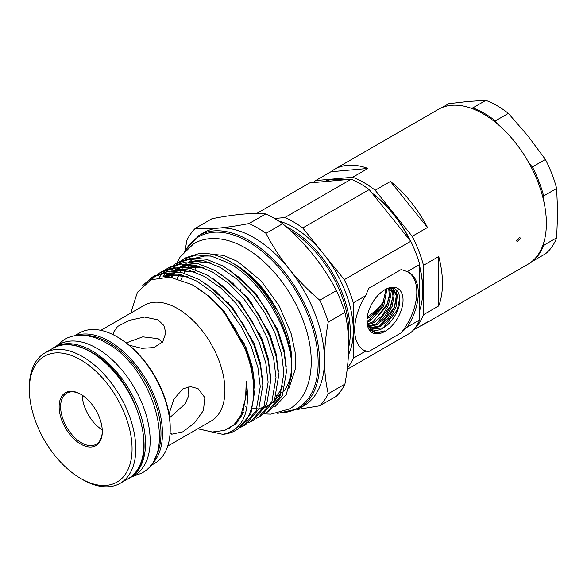 <?xml version="1.0" encoding="UTF-8"?>
<svg xmlns="http://www.w3.org/2000/svg" width="587" height="587" viewBox="0 0 587 587"><rect width="100%" height="100%" fill="white"/><g stroke="black" fill="none" stroke-linecap="round" stroke-linejoin="round"><path stroke-width="0.88" d="M126.953 479.381A75.474 43.577 -120 0 0 129.874 477.935L134.526 475.25A75.474 43.577 -120 0 0 146.097 414.767A75.474 43.577 -120 0 0 96.789 348.26A75.474 43.577 -120 0 0 59.052 344.518L54.4 347.203A75.474 43.577 -120 0 0 51.685 349.016M129.874 477.935A75.474 43.577 -120 0 0 141.445 417.452A75.474 43.577 -120 0 0 92.137 350.945A75.474 43.577 -120 0 0 54.4 347.203M80.713 444.095A30.524 17.625 60 0 1 59.126 406.703A30.524 17.625 60 0 1 80.713 394.244L80.713 394.244A30.524 17.625 60 0 1 102.299 431.628A30.524 17.625 60 0 1 80.713 444.095M81.087 394.464A29.475 17.016 -120 0 0 66.72 393.209A29.475 17.016 -120 0 0 62.2 416.829A29.475 17.016 -120 0 0 81.454 442.803A29.475 17.016 -120 0 0 96.195 444.264A29.475 17.016 -120 0 0 102.292 431.196M169.012 414.099L173.759 399.263L182.961 388.814L190.716 386.672L198.068 388.638L204.885 397.663L203.403 410.555L194.539 422.875L182.961 431.79L171.756 434.219L170.12 432.648M188.104 386.906L188.86 395.374L185.052 403.981L169.57 417.812M126.308 342.889L142.751 336.843L158.123 338.655L162.342 342.287M113.739 334.994L113.196 332.8L117.591 326.467L129.478 320.326L144.585 317.061L158.123 319.893L163.854 325.492L165.828 332.8L162.731 341.81L153.992 347.548L141.871 348.326L129.25 345.229M118.112 337.408L116.996 336.762L118.112 337.408A73.683 42.543 60 0 1 170.215 427.652L170.215 428.943A75.268 43.453 -120 0 0 116.996 336.762L116.996 336.762A75.268 43.453 -120 0 0 79.362 333.034L74.637 335.764M149.905 466.129L154.63 463.4A75.268 43.453 -120 0 0 170.215 428.943M82.569 479.55L80.713 478.471A72.634 41.934 -120 0 0 132.068 448.82A72.634 41.934 -120 0 0 80.713 359.86A72.634 41.934 -120 0 0 29.35 389.519A72.634 41.934 -120 0 0 80.713 478.471L82.569 479.55A75.268 43.453 60 0 0 120.203 483.277A75.268 43.453 60 0 0 131.737 422.963A75.268 43.453 60 0 0 82.569 356.639A75.268 43.453 60 0 0 44.935 352.912A75.268 43.453 60 0 0 29.35 387.369L29.35 389.519M102.241 429.86A29.475 17.016 60 0 1 82.217 395.168M100.869 330.342L144.241 305.306A66.845 38.595 60 0 1 177.663 308.615A66.845 38.595 60 0 1 221.328 367.521A66.845 38.595 60 0 1 211.085 421.084L167.713 446.12M319.768 405.808L336.439 396.181A109.211 63.058 -120 0 0 344.914 384.125C347.35 370.991 348.605 358.319 348.678 346.11C348.619 334.091 347.365 322.865 344.914 312.438A109.211 63.058 -120 0 0 336.439 290.594C330.07 278.223 322.358 266.351 313.319 254.985C304.125 243.671 293.911 233.252 282.677 223.713A109.211 63.058 -120 0 0 274.202 218.283A109.211 63.058 -120 0 0 265.728 213.932L249.057 223.552A109.211 63.058 60 0 1 257.532 227.91A109.211 63.058 60 0 1 266.006 233.34C272.375 245.711 280.087 257.583 289.127 268.949A100.003 57.739 60 0 1 324.486 360.08A100.003 57.739 60 0 1 303.772 405.859L298.937 408.647A100.003 57.739 60 0 0 314.265 328.515A100.003 57.739 60 0 0 248.932 240.391A100.003 57.739 60 0 0 198.934 235.438L203.77 232.643A100.003 57.739 60 0 1 218.415 228.123A100.003 57.739 60 0 1 253.767 237.596A100.003 57.739 60 0 1 289.127 268.949C298.313 280.263 308.535 290.682 319.768 300.221A109.211 63.058 60 0 1 328.243 322.065C325.792 335.324 324.538 347.996 324.486 360.08C324.552 372.209 325.807 383.428 328.243 393.752A109.211 63.058 60 0 1 319.768 405.808L297.433 409.469M280.733 394.64A79.949 46.16 60 0 1 280.175 394.765M278.95 395.007A79.949 46.16 60 0 1 276.206 395.352M232.687 263.086L235.35 264.612A79.949 46.16 60 0 1 291.878 362.524L291.878 368.438A87.184 50.335 60 0 1 291.6 375.034L286.236 394.552L274.687 406.945M291.739 367.117A79.949 46.16 60 0 1 283.917 391.331M280.527 395.212A79.949 46.16 60 0 1 279.03 396.548M276.668 398.294A79.949 46.16 60 0 1 275.325 399.123M185.338 249.431L186.82 240.413A109.211 63.058 60 0 1 195.295 228.358C201.664 228.981 209.368 228.901 218.415 228.123C227.602 227.272 237.816 225.746 249.057 223.552M197.929 428.679L212.142 432.039L224.858 430.352L234.074 424.665L240.868 415.361L245.586 398.257L246.261 381.462C250.744 412.492 242.93 430.117 222.811 434.343A87.184 50.335 60 0 0 235.636 430.396A87.184 50.335 60 0 0 225.085 313.862C214.769 300.896 203.608 291.101 191.597 284.475L169.841 277.101L150.984 279.779L137.365 292.326L130.835 313.047M233.883 263.761C242.182 268.575 250.099 275.076 257.62 283.264L268.127 296.347L275.002 307.192C275.985 308.967 275.883 308.857 274.709 306.854C262.807 287.226 248.374 272.383 231.41 262.338L230.229 261.655A87.184 50.335 60 0 1 291.878 368.438M275.42 308.065L274.709 306.854M181.222 279.801A79.949 46.16 60 0 1 182.718 275.663M183.856 273.212A79.949 46.16 60 0 1 185.375 270.519M187.356 267.679A79.949 46.16 60 0 1 188.757 266.014M189.667 265.06A79.949 46.16 60 0 1 190.474 264.275M192.331 262.697A79.949 46.16 60 0 1 193.497 261.839M291.6 375.034C295.217 338.45 264.201 281.21 228.152 262.859L211.577 256.196L196.667 254.978L183.584 259.102L181.009 260.76M175.704 263.644L178.287 262.162L191.369 258.031L206.279 259.256L222.855 265.911L239.423 277.592L254.332 292.869L267.21 311.029L277.556 331.574L284.13 352.457L286.471 371.556L282.376 395.543L269.411 410.9L266.828 412.382L279.801 397.032L283.895 373.046L281.555 353.946L274.973 333.064L264.634 312.519L251.757 294.358L236.847 279.082L220.272 267.401L203.696 260.745L188.794 259.52L175.704 263.644L173.136 265.309M264.099 413.769L266.828 412.382M167.831 268.193L170.406 266.703L183.489 262.58L198.399 263.805L214.974 270.46L231.549 282.142L246.452 297.418L259.337 315.579L269.675 336.124L276.257 357.006L278.59 376.106L274.503 400.092L261.531 415.442L258.955 416.931L271.92 401.581L276.015 377.595L273.674 358.496L267.1 337.613L256.754 317.068L243.876 298.908L228.967 283.631L212.391 271.95L195.823 265.295L180.913 264.069L167.831 268.193L165.255 269.859M256.218 418.318L258.955 416.931M159.95 272.742L162.533 271.253L175.616 267.129L190.526 268.354L207.094 275.01L223.669 286.691L238.579 301.967L251.456 320.128L261.802 340.673L268.376 361.555L270.717 380.655L266.623 404.641L253.657 419.991L251.075 421.481L264.047 406.131L268.134 382.144L265.801 363.045L259.219 342.162L248.881 321.617L235.996 303.457L221.094 288.18L204.518 276.499L187.943 269.844L173.033 268.619L159.95 272.742L157.375 274.408M248.338 422.86L251.075 421.481M152.07 277.291L154.652 275.802L167.735 271.678L182.645 272.896L199.22 279.559L215.789 291.24L230.698 306.517L243.583 324.677L253.922 345.222L260.496 366.105L262.837 385.204L258.742 409.19L245.777 424.54L243.201 426.03L256.167 410.68L260.261 386.694L257.92 367.587L251.346 346.712L241 326.167L228.123 308.006L213.213 292.73L196.638 281.048L180.07 274.386L165.16 273.168L152.07 277.291L142.751 285.48M240.465 427.409L243.201 426.03M183.584 259.102L186.16 257.612L199.25 253.489L206.822 253.474A87.184 50.335 60 0 1 230.229 261.655L231.41 262.338M179.813 261.663L177.465 263.724M176.379 264.825L174.266 267.29M173.297 268.597L171.426 271.495M169.892 274.393L168.74 276.991M171.932 266.212L169.584 268.274M168.498 269.374L166.385 271.84M165.417 273.146L163.083 276.859M159.407 277.24L162.151 273.593M163.201 272.434L165.475 270.24M166.635 269.272L169.137 267.481M156.179 275.31L151.945 279.346M146.955 282.061L153.383 276.58M520.324 238.417L517.132 241.763L516.597 240.567L519.759 237.207L520.324 238.417M330.907 171.756L367.932 168.447L352.677 177.259L315.645 180.569L330.907 171.756A89.473 51.656 60 0 1 334.458 169.35L438.364 109.358A89.473 51.656 60 0 1 507.315 133.33A89.473 51.656 60 0 1 546.372 223.376A89.473 51.656 60 0 1 527.845 264.333L423.931 324.332A89.473 51.656 60 0 1 420.072 326.203M423.484 314.713L423.484 265.339L438.738 256.534A89.473 51.656 60 0 1 442.466 283.367A89.473 51.656 60 0 1 438.738 305.908L423.484 314.713A89.473 51.656 60 0 1 414.356 328.889M413.343 330.085L427.483 321.925A89.473 51.656 60 0 1 423.931 324.332M419.756 266.549A83.163 48.017 -120 0 1 422.735 289.596L422.735 290.462A84.212 48.618 -120 0 0 419.756 267.268M419.756 310.207A84.212 48.618 -120 0 0 422.735 290.462M543.503 243.48L543.65 245.337A89.473 51.656 -120 0 1 532.387 261.354L545.396 253.848A89.473 51.656 -120 0 0 556.652 237.83L557.65 212.567L556.652 188.456A89.473 51.656 -120 0 0 545.396 159.437L527.874 135.832L508.364 113.372L495.362 120.878A89.473 51.656 -120 0 0 484.099 113.218A89.473 51.656 -120 0 0 472.843 107.883L470.95 108.133M233.193 282.956A83.163 48.017 -120 0 0 233.347 283.726M348.517 339.022A83.163 48.017 -120 0 0 348.825 332.271A83.163 48.017 -120 0 0 290.558 230.735M348.671 347.365A84.212 48.618 -120 0 0 350.314 332.271A84.212 48.618 -120 0 0 285.979 226.589M348.443 354.922A84.212 48.618 -120 0 0 353.293 330.554L353.293 358.261L365.584 351.158L368.819 351.51L401.178 332.829L407.385 327.025A45.001 25.982 120 0 0 408.985 272.412A45.001 25.982 120 0 0 407.385 271.612L401.178 269.55L368.819 288.232L365.584 295.753A45.001 25.982 120 0 0 363.984 350.358A45.001 25.982 120 0 0 365.584 351.158M367.499 317.296L377.676 308.703C374.521 313.209 370.94 316.576 366.941 318.8M366.956 321.133L369.186 320.091L382.159 306.377L386.048 289.23M386.972 288.863L383.634 306.37L370.331 320.751L367.227 322.109M389.438 288.21L390.671 296.318L387.926 306.436L381.777 316.048L373.714 322.703L367.946 324.677M367.168 323.965L372.576 322.05L386.517 306.414L389.467 296.53L388.675 288.356M391.368 288.085L394.119 295.679L392.116 306.451L385.857 317.185L377.103 324.662L368.981 326.695M368.599 326.064L375.959 324.002L384.5 316.811L390.737 306.458L393.019 295.877L390.788 288.07M391.25 288.063L393.195 288.819L397.318 295.665L396.064 306.803L389.797 318.447L380.486 326.614L370.287 328.243M369.817 327.766L379.349 325.961L388.484 318.037L394.765 306.678L396.284 295.643L392.615 288.525M366.956 320.341L367.205 321.97A22.893 13.222 120 0 0 371.688 329.285A22.893 13.222 120 0 0 383.135 328.148A22.893 13.222 120 0 0 393.899 317.207C390.663 322.014 386.943 325.58 382.739 327.913L371.292 329.036M367.205 321.97C369.406 331.332 375.152 334.319 384.448 330.914L375.805 333.475L367.697 325.99L366.956 320.847M384.999 331.369A25.527 14.741 -60 0 1 366.948 320.95A25.527 14.741 -60 0 1 384.999 289.685A25.527 14.741 -60 0 1 403.049 300.104A25.527 14.741 -60 0 1 384.999 331.369M383.986 290.272C398.331 281.004 405.925 300.148 393.899 317.207M377.676 308.703L384.823 300.184M508.364 113.372A89.473 51.656 -120 0 0 485.845 100.37L468.331 101.448L448.813 103.679L442.224 107.487M369.208 189.594L302.738 227.969L344.298 279.669L410.768 241.286L369.208 189.594A90.794 52.419 -120 0 0 351.217 179.204L309.657 182.917L256.658 213.514M485.845 100.37L472.843 107.883M495.362 120.878L497.585 124.092M529.305 163.604L532.387 166.95L545.396 159.437M556.652 188.456L543.65 195.963A89.473 51.656 -120 0 0 532.387 166.95M543.65 195.963L543.401 199.521M556.652 237.83L543.65 245.337M274.562 218.489L284.746 217.579L351.217 179.204M302.738 227.969A90.794 52.419 -120 0 0 284.746 217.579M347.166 369.399L410.768 332.682A90.794 52.419 -120 0 0 419.756 319.886L419.756 264.473L407.385 271.612M365.584 295.753L353.293 302.848L353.293 330.554A84.212 48.618 -120 0 0 323.518 253.819A84.212 48.618 -120 0 0 278.509 220.91M410.768 241.286A90.794 52.419 60 0 1 419.756 264.473M407.385 327.025L419.756 319.886M353.293 302.848A90.794 52.419 -120 0 0 344.298 279.669M347.343 367.924A90.794 52.419 -120 0 0 353.293 358.261M363.258 349.911A45.001 25.982 120 0 0 368.819 351.51M401.178 332.829A45.001 25.982 120 0 0 408.229 272.008M281.965 341.561A59.742 34.494 60 0 1 280.909 340.695M409.66 239.914A84.212 48.618 -120 0 0 372.195 193.314M343.784 179.871A84.212 48.618 -120 0 0 324.141 181.625M410.364 240.795A83.163 48.017 -120 0 0 371.967 193.02M438.738 256.534L438.738 305.908M390.45 181.449L427.483 227.514L412.221 236.326L375.196 190.261L390.45 181.449A89.473 51.656 60 0 1 427.483 227.514M334.458 169.35A89.473 51.656 60 0 1 367.932 168.447M412.221 236.326A89.473 51.656 60 0 1 423.484 265.339M352.677 177.259A89.473 51.656 60 0 1 375.196 190.261M313.319 182.586A89.473 51.656 60 0 1 315.645 180.569M225.085 313.862L246.753 351.532L252.806 371.498L254.963 389.753L250.869 413.74L237.896 429.09L235.636 430.396M198.868 429.038L222.811 434.343M265.728 213.932C259.359 213.308 251.647 213.382 242.607 214.16C233.413 215.011 223.199 216.537 211.966 218.731L195.295 228.358M328.243 322.065L344.914 312.438M344.914 384.125L328.243 393.752M266.006 233.34L282.677 223.713M336.439 290.594L319.768 300.221M195.001 269.646A79.949 46.16 60 0 1 196.469 266.256M257.671 331.494A63.69 36.768 -120 0 0 260.305 334.891M274.129 348.773A63.69 36.768 -120 0 0 275.046 349.485M240.597 290.8A62.633 36.159 60 0 1 240.354 289.56M244.823 346.866A87.896 50.746 -120 0 0 246.878 349.485M244.64 344.18A86.847 50.137 60 0 1 241.565 339.88M280.065 412.8A98.954 57.13 -120 0 0 316.21 342.815A98.954 57.13 -120 0 0 248.191 241.683A98.954 57.13 -120 0 0 185.903 249.702M154.873 458.271A74.211 42.844 -120 0 0 108.514 342.522A74.211 42.844 -120 0 0 83.926 335.39M75.774 335.588A75.268 43.453 60 0 1 109.255 341.23A75.268 43.453 60 0 1 157.287 403.959A75.268 43.453 60 0 1 150.624 465.234M53.013 348.245C63.77 342.441 76.486 343.666 91.176 351.921C136.646 375.46 162.694 462.512 128.282 478.61A75.268 43.453 -120 0 0 139.816 418.304A75.268 43.453 -120 0 0 90.647 351.973A75.268 43.453 -120 0 0 53.013 348.245L44.935 352.912M383.832 301.821L369.905 319.688M384.448 330.914L375.526 332.99L368.885 329.226M399.864 297.506L397.208 310.068L383.458 327.509M396.401 297.961L393.818 308.109L380.068 325.55M393.019 296.009L390.436 306.157L376.678 323.598M389.629 294.05L387.046 304.198L373.295 321.639M282.949 345.046A61.584 35.558 60 0 1 282.053 344.364M268.648 331.391A61.584 35.558 60 0 1 266.278 328.449M252.865 305.739A61.584 35.558 60 0 1 251.456 302.298M268.641 333.643A62.633 36.159 -120 0 0 270.438 335.661M229.055 304.565A85.79 49.535 60 0 1 228.35 302.591M210.645 255.976L204.276 256.057L196.374 257.869M193.05 259.337L188.317 262.411M186.556 263.923L184.223 266.337M183.892 266.725L183.54 267.151M182.286 268.787L181.251 270.306M181.104 270.548L180.04 272.331M179.086 274.158L178.69 274.98M178.617 275.134L177.223 278.554M245.153 406.806L246.922 407.261M252.792 408.229L257.077 408.361M259.146 408.222L260.342 408.082M261.553 407.892L263.438 407.481M265.61 406.842L270.482 404.604M273.285 402.689L281.459 392.432M286.28 367.139L283.969 349.192L277.717 329.637L255.888 293.441L229.319 269.866M202.772 260.525L196.403 260.606L188.493 262.411M185.169 263.886L180.444 266.96M178.675 268.472L176.87 270.299M176.012 271.275L175.667 271.693M174.412 273.337L173.833 274.158M173.224 275.09L171.888 277.387M278.407 371.688L276.095 353.741L269.837 334.186L248.015 297.983L221.438 274.415M194.891 265.075L188.522 265.155L180.613 266.96M177.289 268.435L172.563 271.502M170.802 273.021L168.99 274.848M168.131 275.824L167.28 276.881M270.526 376.238L268.215 358.29L261.963 338.736L240.134 302.532L213.565 278.964M187.011 269.624L180.642 269.704L172.739 271.51M169.416 272.984L164.514 276.191M262.653 380.787L260.334 362.839L254.083 343.285L232.261 307.082L205.685 283.514M179.138 274.173L172.769 274.254L162.893 276.873M254.773 385.336L252.461 367.389L246.202 347.827L224.381 311.631L210.271 297.205L194.583 286.185M228.681 428.605L236.605 422.985L242.49 414.312L246.907 390.392L246.261 381.462M252.549 409.058L256.82 409.051M258.889 408.846L259.792 408.713M261.039 408.486L263.225 407.936M265.522 407.143L270.541 404.494M273.593 402.073L283.015 385.681M210.212 262.756L195.111 261.354L189.359 262.448M185.411 263.893L180.136 266.953M177.846 268.802L176.107 270.475M173.73 273.256L173.018 274.224M172.373 275.156L171.081 277.262M202.339 267.298L187.231 265.896L181.486 266.997M177.538 268.442L172.262 271.502M169.966 273.351L168.234 275.024M167.317 276.022L166.613 276.844M194.458 271.847L179.358 270.446L173.605 271.546M169.658 272.984L163.817 276.47M186.585 276.396L171.477 274.995L163.457 276.844M56.359 346.073L64.321 339.469C69.09 336.755 74.344 335.346 80.074 335.258C88.688 335.214 97.457 337.782 106.379 342.955C152.62 367.396 179.189 454.199 141.533 473.21L131.84 476.798M177.003 262.895L180.15 256.981L193.754 243.656C199.309 240.487 205.421 238.777 212.09 238.535C222.935 238.271 234.03 241.426 245.373 248C270.702 262.374 294.432 293.515 304.88 325.506C317.479 361.878 310.919 397.45 289.23 409.029L270.886 414.143L263.937 413.886M211.203 254.142L223.5 255.418L237.61 261.45L261.31 281.078L279.309 306.098L291.262 333.952L295.136 352.244L295.444 368.724L288.716 388.895M277.68 413.358L298.937 408.647M128.282 478.61L120.203 483.277M392.072 288.173L393.195 288.819M390.318 290.653L389.922 288.136M393.708 292.605L392.923 288.753M397.091 294.564L395.763 289.384M240.868 415.361L240.494 416.088M235.556 424.012L234.154 424.592M164.712 276.815L172.072 275.186L187.502 276.748M238.227 421.165L237.082 421.385M164.397 276.822L170.7 273.021M174.677 271.612L180.121 270.622L195.383 272.199M240.941 417.254L239.848 417.276M167.618 276.903L171.338 273.05M173.253 271.532L178.573 268.472M182.55 267.063L203.263 267.65M243.297 412.456L242.233 412.309M172.086 277.416L173.503 275.076M174.141 274.144L174.699 273.373M176.012 271.73L176.511 271.165M177.428 270.181L179.218 268.501M181.126 266.982L186.453 263.923M190.43 262.514L195.698 261.545L211.137 263.101M177.34 278.583L179.255 274.195M184.23 251.493L198.934 235.438"/></g></svg>
